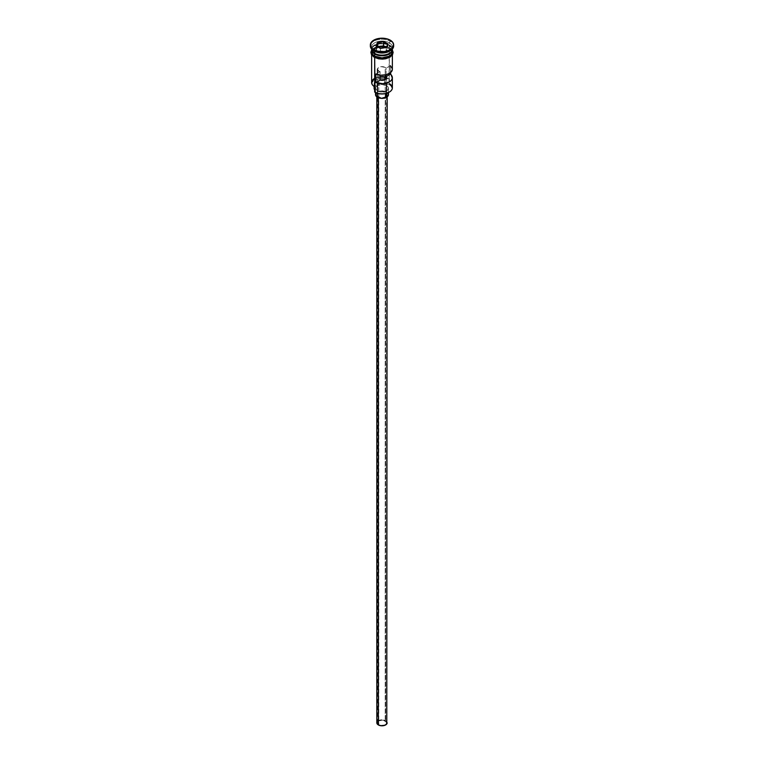 <?xml version="1.0" encoding="UTF-8"?>
<svg xmlns="http://www.w3.org/2000/svg" width="764" height="764" viewBox="0 0 764 764"><rect width="100%" height="100%" fill="white"/><g stroke="black" fill="none" stroke-linecap="round" stroke-linejoin="round"><path stroke-width="0.57" stroke-dasharray="3.82 2.86" d="M389.143 92.205A9.846 5.682 0 0 0 388.962 84.269L389.325 48.734A10.362 5.978 180 0 1 392.324 52.439A10.362 5.978 180 0 1 392.362 52.964A10.362 5.978 180 0 1 385.963 58.494A10.362 5.978 180 0 1 374.675 57.195L372.431 55.256L371.638 52.964L373.386 49.641L376.241 47.989L382 46.986L385.963 47.444L389.325 48.734L392.161 51.799L391.569 55.256L387.759 57.94L379.975 58.838L374.675 57.195A10.362 5.978 180 0 1 371.638 52.964L371.839 51.799M374.541 89.799L374.818 92.177A9.846 5.682 0 0 0 375.038 92.31A9.846 5.682 180 0 1 374.818 92.177A7.774 4.489 0 0 0 374.981 91.279A7.774 4.489 0 0 0 374.675 90.028M378.791 71.1A4.536 2.617 180 0 1 377.464 69.257A4.536 2.617 180 0 1 380.262 66.831A4.536 2.617 180 0 1 385.209 67.404L385.209 74.939L385.209 67.404L381.112 66.688L378.228 67.795L377.55 69.763L380.09 71.625L375.859 74.07L380.09 71.625L380.09 75.13L380.09 71.625A4.536 2.617 180 0 1 378.791 71.1L378.791 724.664L378.791 71.1M385.209 720.958A4.536 2.617 0 0 0 380.262 720.395A4.536 2.617 0 0 0 377.464 722.811A4.536 2.617 0 0 0 378.791 724.664L381.112 725.38L384.521 724.988L386.192 723.814L386.45 722.295L383.738 720.395L379.479 720.633L377.55 722.295L378.791 724.664A4.536 2.617 0 0 0 383.738 725.227A4.536 2.617 0 0 0 386.536 722.811A4.536 2.617 0 0 0 385.209 720.958L385.209 79.561L385.209 720.958M378.333 96.751L378.333 97.716L378.333 96.751L380.988 97.572L383.986 97.4L386.307 96.293L387.176 94.631A5.176 2.989 180 0 1 383.986 97.4A5.176 2.989 180 0 1 378.333 96.751A5.176 2.989 180 0 1 376.824 94.631L378.333 96.751M385.667 92.52A5.176 2.989 180 0 1 387.176 94.631L385.667 92.52L382 91.642L378.333 92.52L376.824 94.631A5.176 2.989 180 0 1 380.014 91.871A5.176 2.989 180 0 1 385.667 92.52L385.667 720.691L385.667 92.52M387.176 722.811A5.176 2.989 0 0 0 385.667 720.691A5.176 2.989 0 0 0 380.014 720.041A5.176 2.989 0 0 0 376.824 722.811M377.416 90.935L377.416 93.323L377.416 90.935L380.739 91.957L384.483 91.747L387.386 90.362L388.475 88.29A6.475 3.744 180 0 1 384.483 91.747A6.475 3.744 180 0 1 377.416 90.935A6.475 3.744 180 0 1 375.525 88.29L377.416 90.935M386.584 85.644A6.475 3.744 180 0 1 388.475 88.29L386.584 85.644L382 84.546L377.416 85.644L375.525 88.29A6.475 3.744 180 0 1 379.517 84.833A6.475 3.744 180 0 1 386.584 85.644L386.584 91.986L386.584 85.644M388.475 94.631A6.475 3.744 0 0 0 386.584 91.986A6.475 3.744 0 0 0 379.517 91.183A6.475 3.744 0 0 0 375.525 94.631M374.857 53.499A10.104 5.835 180 0 1 371.992 48.59A10.104 5.835 180 0 1 378.772 43.844A10.104 5.835 180 0 1 389.143 45.248A10.104 5.835 180 0 1 392.104 49.373A10.104 5.835 180 0 1 389.239 53.442A10.104 5.835 180 0 0 392.008 50.157A10.104 5.835 180 0 0 389.143 45.248L389.143 45.458A10.104 5.835 0 0 0 378.772 44.054A10.104 5.835 0 0 0 371.992 48.8A10.104 5.835 0 0 0 374.857 53.709M389.325 51.274A10.362 5.978 0 0 0 389.325 42.813A10.362 5.978 180 0 1 392.362 47.043L392.362 49.163A10.362 5.978 0 0 0 389.325 44.933A10.362 5.978 0 0 0 378.104 43.615A10.362 5.978 0 0 0 371.638 49.068M371.657 49.479A10.362 5.978 180 0 1 378.295 44.207A10.362 5.978 180 0 1 389.325 45.563A10.362 5.978 180 0 1 392.343 49.479A10.362 5.978 180 0 0 389.325 45.563L389.325 47.683L389.325 45.563A10.362 5.978 180 0 0 378.295 44.207A10.362 5.978 180 0 0 371.657 49.479M370.378 45.458A11.661 6.733 180 0 1 377.97 39.671A11.661 6.733 180 0 1 390.242 41.227L389.325 42.813A10.362 5.978 0 0 0 374.675 42.813A10.362 5.978 0 0 0 374.675 51.274A10.362 5.978 180 0 1 371.638 47.043A10.362 5.978 180 0 1 378.037 41.514A10.362 5.978 180 0 1 389.325 42.813L389.325 44.933L389.325 42.813L390.242 41.227A11.661 6.733 180 0 1 393.622 45.458A11.661 6.733 0 0 0 390.242 41.227L390.242 40.167L390.242 41.227A11.661 6.733 0 0 0 377.54 39.766A11.661 6.733 0 0 0 370.339 45.983M392.362 87.87A10.362 5.978 0 0 0 389.325 83.639L389.325 78.348A10.362 5.978 0 0 0 386.431 77.174A10.362 5.978 0 0 0 385.209 76.887A10.362 5.978 180 0 1 386.431 77.174A10.362 5.978 180 0 1 389.325 78.348L386.651 78.94L380.243 78.558L376.413 79.771L374.293 81.987L374.818 86.886L372.813 85.052L372.154 82.913L373.835 79.828L378.161 77.766L381.838 77.317L388.733 78.854A7.774 4.489 180 0 1 384.607 78.692L384.607 83.983A7.774 4.489 0 0 0 388.733 84.145L389.325 83.639L388.962 84.269L391.092 86.112L391.846 88.29L391.092 90.467L388.962 92.31M390.347 65.704L390.347 72.8L390.347 65.704L386.106 68.149L390.347 65.704A10.362 5.978 0 0 1 392.362 69.257M392.085 50.539A10.362 5.978 0 0 0 389.325 47.683L391.569 49.622L392.362 51.914A10.362 5.978 0 0 0 392.199 50.854M391.569 51.465A10.104 5.835 0 0 0 392.104 49.584A10.104 5.835 0 0 0 389.143 45.458L389.143 45.248A10.104 5.835 180 0 0 378.132 43.987A10.104 5.835 180 0 0 371.896 49.373L371.896 49.584A10.104 5.835 0 0 0 372.431 51.465M392.362 47.043A10.362 5.978 180 0 1 389.755 51.007M373.415 49.488A10.495 6.055 0 0 0 374.58 57.252A10.495 6.055 0 0 0 389.42 57.252A10.495 6.055 0 0 0 389.42 48.686L384.044 47.024L377.989 47.368L373.281 49.603L371.505 52.964M386.106 74.748L386.106 68.149L385.209 67.404A4.536 2.617 180 0 1 386.106 68.149L386.106 74.748M389.42 47.626L384.044 45.974L377.989 46.317L373.281 48.543L371.638 50.959A10.495 6.055 180 0 1 378.763 46.146A10.495 6.055 180 0 1 389.42 47.626L392.362 50.959M392.362 49.068A10.362 5.978 0 0 0 389.325 44.933A10.362 5.978 0 0 0 378.037 43.634A10.362 5.978 0 0 0 371.638 49.163L371.638 47.043M374.761 53.442A10.104 5.835 180 0 1 371.896 49.373L374.799 53.375C380.606 57.176 392.725 54.11 392.104 49.373L389.201 45.582C383.394 41.781 371.275 44.847 371.896 49.584A10.104 5.835 0 0 1 378.132 44.197A10.104 5.835 0 0 1 389.143 45.458A10.104 5.835 0 0 1 392.008 50.367M389.325 47.683A10.362 5.978 0 0 0 378.037 46.384A10.362 5.978 0 0 0 371.638 51.914L373.386 48.59L378.037 46.384L384.025 46.041L389.325 47.683M376.174 58.007L377.989 58.561M386.011 58.561L387.826 58.007M390.719 56.335L391.693 55.285M392.495 52.964L391.693 50.653L389.42 48.686M372.307 55.285L374.58 57.252M392.161 51.799L392.362 54.922M371.638 54.922L371.638 52.964A10.362 5.978 180 0 1 371.676 52.439A10.362 5.978 180 0 1 378.466 47.349A10.362 5.978 180 0 1 389.325 48.734L389.325 78.348L388.733 78.854A9.846 5.682 0 0 0 386.517 77.947M374.675 78.348A10.362 5.978 180 0 1 380.09 76.696A10.362 5.978 0 0 0 371.638 82.579M385.209 77.632A9.846 5.682 0 0 0 373.739 79.914A9.846 5.682 0 0 0 374.818 86.886L374.818 86.886A7.774 4.489 180 0 0 374.981 85.988A7.774 4.489 180 0 0 374.541 84.508A7.898 4.565 180 0 1 374.102 82.999A7.898 4.565 180 0 1 384.607 78.692L384.607 83.983A7.898 4.565 0 0 0 374.102 88.29M374.541 86.733L374.541 84.508L374.541 86.733M374.112 88.548L375.086 86.084L378.18 84.298L382.439 83.734L388.733 84.145A9.846 5.682 180 0 1 388.962 84.269A9.846 5.682 0 0 0 388.733 84.145L389.325 83.639M392.333 69.705L392.304 68.645M376.022 93.208L378.4 91.527L382 90.897L385.6 91.527L387.978 93.208M377.215 721.665L379.125 720.318L382 719.822L384.875 720.318L386.785 721.665M380.453 52.496L386.231 51.599L386.231 47.588L380.453 48.476L380.453 52.496L380.453 48.476L376.222 46.031L376.222 50.052L380.453 52.496L386.231 51.599L387.778 48.266L386.307 47.416L387.778 48.266L387.778 44.245L387.778 48.266L386.231 51.599L386.231 47.588L380.453 48.476L375.936 45.869L376.222 50.052L380.453 52.496M377.693 46.881L376.222 50.052L377.693 46.881M377.464 73.143L377.464 83.095M377.464 90.954L377.464 722.811M387.176 94.631L387.176 96.875M388.475 88.29L388.475 92.568M371.638 49.956L376.814 46.489L382.105 45.735L386.861 46.394L389.745 47.597L392.362 49.956M374.981 91.279L374.981 85.988M374.102 86.447L374.102 82.999M375.525 88.29L375.525 92.568M376.824 94.631L376.824 96.875M386.536 77.718L386.536 83.095M386.536 90.964L386.536 93.332M386.536 96.083L386.536 722.811"/><path stroke-width="1.15" d="M389.325 83.639A10.362 5.978 180 0 1 389.325 92.1A10.362 5.978 180 0 1 374.675 92.1L375.038 92.31A9.846 5.682 0 0 0 388.962 92.31A9.846 5.682 0 0 0 389.143 92.205M389.325 92.1L385.763 93.542L382 93.972L378.237 93.542L374.675 92.1A10.362 5.978 0 0 0 385.963 93.389A10.362 5.978 0 0 0 392.362 87.87L392.362 77.718A10.362 5.978 180 0 1 386.67 83.056A10.362 5.978 180 0 1 375.859 82.531L375.859 74.07A10.362 5.978 0 0 0 386.67 74.595A10.362 5.978 0 0 0 392.362 69.257L392.362 54.922M392.333 69.705L390.509 72.666L386.326 74.691L380.94 75.206L375.859 74.07L375.859 82.531L380.09 80.086L380.09 75.13L380.09 80.086A4.536 2.617 180 0 0 386.536 77.718A4.536 2.617 180 0 0 386.106 76.61L390.347 74.165L390.347 72.8L392.333 78.167L391.416 80.21L389.325 81.939L382.783 83.677L375.859 82.531L380.09 80.086L385.209 79.561L385.209 74.939L385.209 79.561L386.46 78.167L386.106 74.748L386.106 76.61L390.347 74.165A10.362 5.978 180 0 1 392.362 77.718M378.333 97.716L378.333 724.921A5.176 2.989 0 0 0 383.986 725.571A5.176 2.989 0 0 0 387.176 722.811L386.307 724.473L383.986 725.571L380.988 725.743L378.333 724.921L378.333 97.716M377.416 93.323L377.416 97.276A6.475 3.744 0 0 0 384.483 98.088A6.475 3.744 0 0 0 388.475 94.631L387.386 96.713L385.6 97.744L380.739 98.298L377.416 97.276L377.416 93.323M371.638 49.068A10.362 5.978 0 0 0 374.675 53.394A10.362 5.978 0 0 0 385.963 54.683A10.362 5.978 0 0 0 392.362 49.163L392.362 49.068A10.362 5.978 0 0 1 386.04 54.674A10.362 5.978 0 0 1 374.675 53.394L374.675 51.274A10.362 5.978 0 0 0 389.325 51.274L390.242 50.749A11.661 6.733 180 0 1 373.758 50.749L374.675 51.274L374.675 53.394A10.362 5.978 0 0 1 371.638 49.163L371.638 49.068M372.431 51.465A10.104 5.835 0 0 0 374.857 53.709L374.857 53.499A10.104 5.835 180 0 0 389.239 53.442A10.104 5.835 180 0 1 374.857 53.499L374.675 54.024A10.362 5.978 180 0 1 371.657 49.479A10.362 5.978 180 0 0 371.638 49.794L371.638 51.914A10.362 5.978 0 0 0 374.675 56.144A10.362 5.978 0 0 0 385.963 57.434A10.362 5.978 0 0 0 392.362 51.914L391.569 54.196L389.325 56.144L382 57.892L374.675 56.144L374.675 54.024L374.675 56.144L372.431 54.196L371.638 51.914M370.339 44.933L370.339 45.983A11.661 6.733 0 0 0 373.758 50.749L373.758 49.689A11.661 6.733 180 0 1 370.339 44.933A11.661 6.733 180 0 1 377.54 38.716A11.661 6.733 180 0 1 390.242 40.167L386.46 38.716L382 38.2L375.525 39.336L371.228 42.354L370.569 46.241L372.307 48.667L377.54 51.15L384.273 51.532L388.475 50.529L391.693 48.667L393.661 44.933L392.772 42.354L390.242 40.167A11.661 6.733 180 0 1 393.661 44.933A11.661 6.733 180 0 1 386.46 51.15A11.661 6.733 180 0 1 373.758 49.689L373.758 50.749A11.661 6.733 0 0 0 386.46 52.21A11.661 6.733 0 0 0 393.661 45.983A11.661 6.733 0 0 0 393.622 45.458A11.661 6.733 180 0 1 390.242 50.749M371.638 54.922L371.638 82.579A10.362 5.978 0 0 0 374.675 86.809L374.675 57.51L375.038 92.31M391.569 51.465A10.104 5.835 0 0 1 374.857 53.709L374.675 54.024A10.362 5.978 180 0 0 386.221 55.256A10.362 5.978 180 0 0 392.343 49.479A10.362 5.978 180 0 1 392.362 49.794A10.362 5.978 180 0 1 385.963 55.323A10.362 5.978 180 0 1 374.675 54.024A10.362 5.978 180 0 1 371.638 49.794M389.755 51.007A10.362 5.978 180 0 1 374.675 51.274L373.758 50.749A11.661 6.733 180 0 1 370.378 45.458M392.047 50.176A10.495 6.055 180 0 1 387.377 57.109A10.495 6.055 180 0 1 374.58 56.192L374.264 57.281L374.58 56.192A10.495 6.055 180 0 1 371.638 50.959M386.297 47.444A10.495 6.055 0 0 0 373.415 49.488M383.623 41.428L388.064 43.987L386.441 47.492L380.377 48.438L375.936 45.869L377.559 42.364L383.623 41.428L377.559 42.364L375.936 45.869L380.377 48.438L386.441 47.492L388.064 43.987L383.623 41.428L383.547 45.821L377.693 46.881L377.769 42.698L377.769 46.719L383.547 45.821L383.547 41.81L387.778 44.245L386.259 47.521L388.064 43.987L383.623 41.428M392.285 50.73L391.693 54.225L389.42 56.192L386.011 57.51L382 57.968L377.989 57.51L374.58 56.192L372.307 54.225L371.715 50.73M374.58 57.252L376.174 58.007M377.989 58.561L386.011 58.561M387.826 58.007L390.719 56.335M391.693 55.285L392.495 52.964M371.505 52.964L372.307 55.285M371.638 52.964L371.839 51.799M392.161 51.799L392.362 52.964M385.209 76.887A10.362 5.978 0 0 0 380.09 76.696A10.362 5.978 180 0 1 385.209 76.887M374.675 51.274L373.758 50.749M374.675 90.028A7.774 4.489 0 0 0 374.541 89.799L374.541 86.733L374.541 89.799L374.102 88.261M374.675 78.348A10.362 5.978 180 0 0 374.675 86.809L374.675 92.1M374.102 86.447L374.102 88.29A7.898 4.565 0 0 0 374.541 89.799M374.857 53.709A10.104 5.835 0 0 0 390.824 52.42M392.304 68.645L390.347 65.704M375.525 92.568L375.525 94.631A6.475 3.744 0 0 0 377.416 97.276L375.649 95.366L376.022 93.208M387.978 93.208L388.475 94.631L388.475 92.568M376.824 96.875L376.824 722.811A5.176 2.989 0 0 0 378.333 724.921L376.919 723.393L377.215 721.665M386.785 721.665L387.176 96.875M386.517 77.947A9.846 5.682 0 0 0 385.209 77.632M376.222 46.031L377.769 42.698L383.547 41.81L377.559 42.364L376.222 46.031M386.307 47.416L383.547 45.821L386.307 47.416M377.464 69.257L377.464 73.143M377.464 83.095L377.464 90.954M392.362 49.794L392.362 51.914M393.661 44.933L393.661 45.983M392.362 49.956L393.135 52.41L392.543 54.626L390.022 57.119L385.705 58.771L382.401 59.143L378.6 58.828L374.255 57.281L371.419 54.559L370.865 52.296L371.638 49.956M386.536 83.095L386.536 90.964M386.536 93.332L386.536 96.083"/></g></svg>
